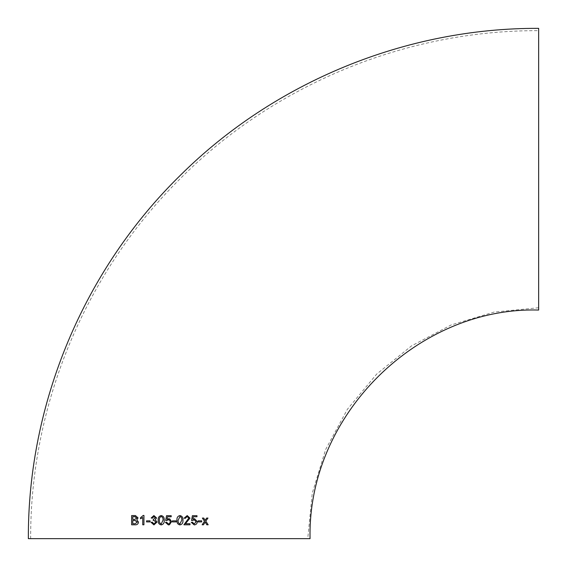 <?xml version="1.0" encoding="UTF-8"?>
<svg xmlns="http://www.w3.org/2000/svg" width="567" height="567" viewBox="0 0 567 567"><rect width="100%" height="100%" fill="white"/><g stroke="black" fill="none" stroke-linecap="round" stroke-linejoin="round"><path stroke-width="0.43" stroke-dasharray="2.83 2.13" d="M538.65 310.057L538.65 28.35M538.65 30.661L538.65 307.746L538.65 30.661C405.476 30.122 273.237 84.894 179.448 179.448C84.894 273.237 30.122 405.476 30.661 538.65M131.629 524.808L135.095 524.801C137.086 524.929 138.228 524.028 138.511 522.094L138.504 522.094M138.511 522.094L136.782 519.847L138.043 517.898M138.05 517.898L135.024 515.566M135.315 516.665L132.791 516.65L132.791 519.407M135.307 520.499L132.791 520.485L132.784 523.724M140.517 518.798L142.764 517.48M142.749 524.794L143.926 524.794L143.947 515.446L143.231 515.446M146.534 521.916L150.099 521.916L150.092 520.839M150.099 520.839L146.534 520.839M152.36 518.195L153.919 516.523M153.196 520.478L153.997 520.357M153.99 523.951L152.239 522.157M153.948 524.914L157.024 522.058L155.273 519.804L156.542 517.94L153.891 515.559M161.241 515.566L161.191 515.559C163.466 516.083 164.473 517.643 164.21 520.244L164.21 520.244C164.465 522.831 163.466 524.39 161.212 524.914L161.212 524.914M161.191 516.523C159.724 517.154 159.136 518.394 159.412 520.244C159.15 522.108 159.745 523.348 161.212 523.951M169.668 520.173L168.399 519.755L166.741 520.598L165.649 520.471M166.556 515.679L171.191 515.679M170.001 520.534L170.348 521.775L169.505 523.617L168.406 523.951L166.62 522.278L165.415 522.363M168.392 524.914L169.398 524.773M169.731 518.876L168.718 518.677M166.989 519.28L167.463 516.757L169.852 516.764M176.004 520.839L172.396 520.839L172.396 521.916L176.004 521.916M180.079 515.573L179.966 515.566C177.719 516.098 176.72 517.657 176.961 520.244L176.961 520.244C176.691 522.831 177.684 524.39 179.945 524.914L179.945 524.914M179.945 523.958L181.745 520.244C182.035 518.38 181.433 517.139 179.952 516.523M187.209 515.566L184.14 518.188L185.338 518.323M187.089 516.523L188.797 518.118M188.79 518.118L183.899 524.794L189.988 524.794M189.98 523.71L185.452 523.717M196.962 515.679L192.404 515.679L191.526 520.471M191.518 520.471L192.589 520.598M194.226 519.755L196.139 521.775L194.233 523.951M192.468 522.271L191.285 522.363L194.219 524.907M194.531 518.677L192.83 519.28M201.668 520.832L198.138 520.832L198.145 521.909M202.128 524.787L204.503 521.264L202.376 518.075L203.751 518.075M205.162 522.051L206.827 524.78M207.969 518.068L206.643 518.068L205.112 520.35M538.65 307.746L494.048 312.091L451.126 324.976L411.5 345.905L376.665 374.1L347.415 409.239L325.671 449.447L312.268 493.155L307.746 538.65"/><path stroke-width="0.85" d="M166.556 515.679L165.649 520.471L166.741 520.598L168.399 519.755L169.668 520.173L170.348 521.775L169.505 523.617L168.406 523.951L166.613 522.278L165.415 522.363L168.392 524.914L169.462 524.751L171.553 521.647L169.731 518.876L166.981 519.28L167.463 516.757L171.191 516.764L171.191 515.679L166.556 515.679L165.656 520.471M28.35 538.65C27.79 403.52 83.966 269.389 180.66 174.99C274.676 81.712 406.213 27.833 538.65 28.35L538.65 310.057C418.616 306.485 307.335 414.385 310.057 538.65L28.35 538.65L310.057 538.65M205.112 520.35L203.751 518.075L202.384 518.075L204.503 521.264L202.135 524.787L203.475 524.78L205.169 522.051L206.827 524.78L208.181 524.78L205.786 521.137L207.976 518.068L206.65 518.068L205.119 520.35L203.744 518.075M198.138 521.909L201.668 521.909L201.675 520.832L198.145 520.832L198.145 521.909L201.675 521.909L201.668 520.832M192.411 515.679L191.526 520.471L192.589 520.598L194.226 519.755L196.139 521.775L194.233 523.951L192.475 522.271L191.292 522.363L194.219 524.907C196.161 524.737 197.188 523.646 197.323 521.64L194.538 518.677L192.837 519.28L193.304 516.757L196.969 516.757L196.969 515.679L192.411 515.679M185.452 523.717L189.98 518.125L187.216 515.566L184.14 518.188L185.338 518.323L187.096 516.523L188.797 518.118L183.899 524.794L189.988 524.794L189.988 523.717L185.452 523.717L189.98 518.125L187.209 515.566M179.945 524.914C182.191 524.39 183.191 522.831 182.943 520.244C183.212 517.65 182.22 516.09 179.966 515.566C177.719 516.098 176.72 517.657 176.961 520.244C176.691 522.831 177.691 524.39 179.945 524.914C182.191 524.39 183.198 522.831 182.943 520.244C183.212 517.65 182.22 516.09 179.966 515.566L180.079 515.573M176.004 521.916L176.004 520.839L172.396 520.839L172.396 521.916L176.004 521.916M161.241 515.566L161.191 515.559C158.951 516.098 157.959 517.657 158.214 520.244C157.952 522.831 158.951 524.39 161.212 524.914C163.459 524.39 164.458 522.831 164.21 520.244C164.465 517.643 163.466 516.083 161.191 515.559C158.951 516.098 157.959 517.657 158.214 520.244L158.214 520.244C157.952 522.831 158.951 524.39 161.212 524.914M153.891 515.559L151.169 517.99L152.36 518.203L153.919 516.523L155.344 517.912L153.324 519.4L153.189 520.478L153.997 520.357L155.819 522.094L153.983 523.951L152.239 522.157L151.042 522.313L153.94 524.914L157.016 522.058L155.273 519.804L156.542 517.94L153.891 515.559L151.169 517.99L152.36 518.203M150.092 521.916L150.092 520.839L146.534 520.839L146.534 521.916L150.092 521.916M140.51 518.805L142.756 517.48L142.742 524.794L143.926 524.794L143.947 515.446L143.231 515.446L140.51 517.721L140.51 518.805L140.51 517.721L143.238 515.446L143.947 515.446M131.622 524.808L135.095 524.801C137.079 524.929 138.22 524.028 138.504 522.094L136.782 519.847L138.043 517.898L135.456 515.58L131.622 515.573L131.622 524.808L131.636 515.573L135.031 515.566M169.2 538.65L307.746 538.65L169.2 538.65M132.791 519.407L134.769 519.407L136.867 518.054L134.627 516.65L132.784 516.65L132.777 519.407L134.776 519.407L136.874 518.054L134.62 516.643L135.315 516.665M137.342 522.101L134.953 520.485L132.777 520.485L132.777 523.724L135.109 523.724L137.342 522.101L135.315 520.499M132.784 523.724L135.102 523.724L137.334 522.101M142.749 524.794L142.756 517.48M146.541 520.839L146.534 521.916M153.926 516.523L155.344 517.912L153.324 519.4L153.196 520.478M154.004 520.357L155.826 522.094L153.99 523.951M152.239 522.157L151.042 522.313L153.948 524.914M161.212 523.951L163.005 520.244C163.282 518.366 162.672 517.125 161.191 516.523L161.184 516.523C159.724 517.154 159.129 518.394 159.412 520.244C159.143 522.108 159.745 523.348 161.212 523.951L163.005 520.244C163.282 518.366 162.672 517.125 161.184 516.523M165.415 522.363L168.392 524.914M169.398 524.773L171.553 521.647L169.731 518.876M168.718 518.677L166.981 519.28M169.852 516.764L171.191 516.764L171.191 515.679M175.997 521.916L176.004 520.839M179.952 516.523L178.158 520.244C177.889 522.108 178.485 523.348 179.945 523.958L181.752 520.244C182.035 518.38 181.433 517.139 179.952 516.523L178.158 520.244C177.889 522.108 178.485 523.348 179.952 523.958M185.331 518.316L187.096 516.523M189.98 524.794L189.98 523.71M192.589 520.598L194.226 519.755M194.226 523.951L192.468 522.271M194.212 524.907C196.154 524.737 197.181 523.646 197.316 521.64L194.538 518.677M196.962 515.679L196.962 516.757L193.297 516.757L192.837 519.28M202.128 524.787L203.468 524.78L205.169 522.051M206.82 524.78L208.167 524.773L205.778 521.137L207.969 518.068"/></g></svg>
